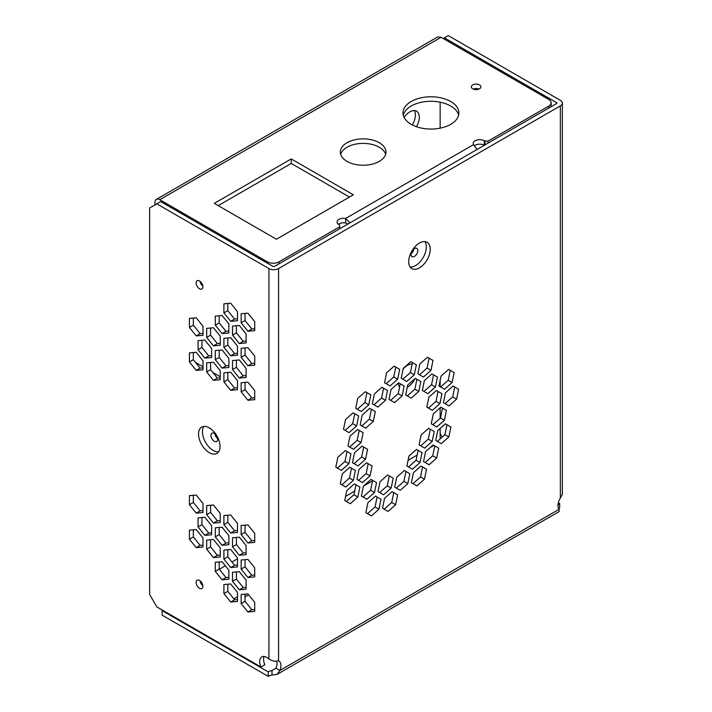 <?xml version="1.0" encoding="UTF-8"?>
<svg xmlns="http://www.w3.org/2000/svg" width="712" height="712" viewBox="0 0 712 712"><rect width="100%" height="100%" fill="white"/><g stroke="black" fill="none" stroke-linecap="round" stroke-linejoin="round"><path stroke-width="1.07" d="M264.125 656.473A10.155 5.865 60 0 0 264.855 664.759L260.948 667.019A10.155 5.865 60 0 1 261.785 656.918A10.155 5.865 60 0 1 266.858 657.425A10.155 5.865 60 0 1 268.931 658.974C272.144 661.101 275.366 661.697 278.579 660.772A10.155 5.865 -60 0 1 278.837 660.905A10.155 5.865 -60 0 1 279.887 670.473L559.045 509.303A10.155 5.865 -60 0 1 560.353 498.089L562.355 494.404L562.355 103.106A6.826 3.943 0 0 0 560.353 100.321L448.257 35.6L444.35 37.852L556.446 102.573L556.446 103.641L274.672 266.324A1.299 0.748 0 0 1 272.838 266.324L160.734 201.603L149.645 208.002L149.645 594.458L156.827 606.9L260.948 667.019M199.52 588.29A4.797 2.768 -120 0 0 201.914 588.53A4.797 2.768 -120 0 0 202.653 584.686A4.797 2.768 -120 0 0 199.52 580.458A4.797 2.768 -120 0 0 197.117 580.227A4.797 2.768 -120 0 0 196.387 584.062A4.797 2.768 -120 0 0 199.52 588.29M199.52 288.796A4.797 2.768 -120 0 0 201.914 289.036A4.797 2.768 -120 0 0 202.653 285.192A4.797 2.768 -120 0 0 199.52 280.973A4.797 2.768 -120 0 0 197.117 280.733A4.797 2.768 -120 0 0 196.387 284.577A4.797 2.768 -120 0 0 199.52 288.796M209.284 452.681A15.192 8.775 -120 0 0 216.884 453.428A15.192 8.775 -120 0 0 219.216 441.253A15.192 8.775 -120 0 0 209.284 427.859A15.192 8.775 -120 0 0 201.692 427.111A15.192 8.775 -120 0 0 199.36 439.286A15.192 8.775 -120 0 0 209.284 452.681M203.899 426.426A15.192 8.775 -120 0 0 203.881 438.832A15.192 8.775 -120 0 0 213.191 450.42A15.192 8.775 -120 0 0 218.584 451.862M419.466 267.846A15.192 8.775 120 0 0 429.398 254.46A15.192 8.775 120 0 0 427.067 242.285A15.192 8.775 120 0 0 419.466 243.032A15.192 8.775 120 0 0 409.542 256.427A15.192 8.775 120 0 0 411.874 268.602A15.192 8.775 120 0 0 419.466 267.846M410.174 267.027A15.192 8.775 120 0 0 415.559 265.594A15.192 8.775 120 0 0 424.868 254.006A15.192 8.775 120 0 0 424.859 241.599M276.745 661.145A10.155 5.865 -60 0 1 275.98 668.212L279.887 670.473L277.03 674.424L272.002 675.029A10.155 5.865 0 0 0 268.237 676.4L162.114 615.132L162.114 609.953M438.993 386.038L444.537 389.233L452.102 382.522L454.131 372.616L448.587 369.412L441.022 376.123L438.993 386.038M415.274 378.33L407.709 385.041L405.68 394.955L411.216 398.15L418.79 391.44L420.819 381.525L415.274 378.33M453.055 386.064L445.481 392.775L443.46 402.689L448.996 405.885L456.57 399.174L458.599 389.268L453.055 386.064M397.661 379.238L399.69 369.332L394.145 366.128L386.58 372.839L384.551 382.753L390.096 385.948L397.661 379.238L393.754 376.986L395.783 367.072L399.69 369.332M350.936 453.775L345.391 450.58L337.826 457.291L335.797 467.197L341.333 470.401L348.907 463.69L350.936 453.775L347.029 451.524L345 461.429L348.907 463.69M365.292 391.698L357.727 398.409L355.697 408.314L361.242 411.518L368.807 404.808L370.836 394.893L365.292 391.698M353.108 412.809L345.534 419.519L343.504 429.425L349.049 432.629L356.623 425.918L358.643 416.004L353.108 412.809M410.797 361.669L403.232 368.38L401.203 378.295L406.739 381.49L414.313 374.779L416.342 364.864L410.797 361.669M398.613 382.78L391.039 389.491L389.01 399.405L394.555 402.6L402.12 395.89L404.149 385.984L398.613 382.78M387.497 390.443L381.961 387.239L374.387 393.95L372.358 403.864L377.903 407.068L385.468 400.349L387.497 390.443L383.59 388.182L381.561 398.097L385.468 400.349M375.313 411.554L369.768 408.35L362.203 415.069L360.174 424.975L365.71 428.179L373.284 421.459L375.313 411.554L371.406 409.293L369.377 419.208L373.284 421.459M363.12 432.665L357.584 429.461L350.01 436.18L347.981 446.086L353.526 449.29L361.091 442.579L363.12 432.665L359.213 430.404L357.184 440.319L361.091 442.579M362.043 446.113L354.478 452.823L352.449 462.738L357.985 465.942L365.559 459.222L367.588 449.317L362.043 446.113M349.859 467.223L342.285 473.943L340.256 483.849L345.801 487.053L353.366 480.333L355.395 470.427L349.859 467.223M433.003 360.414L427.467 357.219L419.893 363.93L417.864 373.836L423.409 377.04L430.974 370.329L433.003 360.414L429.096 358.163L427.067 368.068L430.974 370.329M431.926 373.871L424.361 380.582L422.332 390.488L427.868 393.692L435.441 386.981L437.471 377.066L431.926 373.871M372.065 465.977L366.52 462.773L358.955 469.484L356.926 479.399L362.461 482.594L370.035 475.883L372.065 465.977L368.157 463.717L366.128 473.631L370.035 475.883M370.979 479.425L363.414 486.136L361.385 496.05L366.929 499.246L374.494 492.535L376.523 482.62L370.979 479.425M359.872 487.088L354.336 483.884L346.762 490.595L344.733 500.509L350.277 503.704L357.842 496.994L359.872 487.088L355.964 484.827L353.935 494.742L357.842 496.994M441.947 393.727L436.403 390.523L428.829 397.234L426.808 407.148L432.344 410.352L439.918 403.633L441.947 393.727L438.04 391.467L436.011 401.381L439.918 403.633M440.862 407.175L433.297 413.886L431.267 423.8L436.812 426.995L444.377 420.285L446.406 410.379L440.862 407.175M428.677 428.286L421.103 434.996L419.083 444.911L424.619 448.115L432.193 441.395L434.213 431.49L428.677 428.286M416.484 449.397L408.919 456.116L406.89 466.022L412.435 469.226L420 462.506L422.029 452.601L416.484 449.397M404.3 470.507L396.726 477.227L394.697 487.133L400.242 490.337L407.816 483.626L409.836 473.711L404.3 470.507M393.184 478.17L387.648 474.975L380.075 481.686L378.054 491.592L383.59 494.796L391.164 488.085L393.184 478.17L389.277 475.919L387.257 485.824L391.164 488.085M392.107 491.627L384.542 498.338L382.513 508.243L388.058 511.447L395.623 504.737L397.652 494.822L392.107 491.627M381 499.281L375.455 496.086L367.89 502.797L365.861 512.711L371.406 515.906L378.971 509.196L381 499.281L377.093 497.029L375.064 506.935L378.971 509.196M450.883 427.031L445.338 423.836L437.773 430.546L435.744 440.461L441.289 443.656L448.854 436.945L450.883 427.031L446.976 424.779L444.947 434.694L448.854 436.945M438.69 448.151L433.154 444.947L425.58 451.657L423.551 461.572L429.096 464.767L436.661 458.056L438.69 448.151L434.783 445.89L432.754 455.805L436.661 458.056M426.506 469.261L420.961 466.057L413.396 472.768L411.367 482.683L416.903 485.878L424.477 479.167L426.506 469.261L422.599 467.001L420.57 476.915L424.477 479.167M562.355 103.106A6.826 3.943 0 0 1 560.353 105.892L278.579 268.575L278.579 660.772M412.996 483.626L420.57 476.915M425.189 462.515L432.754 455.805M437.382 441.404L444.947 434.694M367.499 513.646L375.064 506.935M384.151 509.187L391.716 502.476L393.745 492.571L397.652 494.822M379.683 492.535L387.257 485.824M396.335 488.076L403.909 481.365L405.929 471.451L409.836 473.711M408.528 466.965L416.093 460.255L418.122 450.34L422.029 452.601M420.712 445.854L428.286 439.144L430.306 429.229L434.213 431.49M432.905 424.744L440.47 418.033L442.499 408.118L446.406 410.379M428.437 408.092L436.011 401.381M346.37 501.453L353.935 494.742M363.022 496.994L370.587 490.283L372.616 480.369L376.523 482.62M358.554 480.342L366.128 473.631M423.96 391.431L431.534 384.72L433.563 374.815L437.471 377.066M419.502 374.779L427.067 368.068M341.893 484.792L349.458 478.081L351.488 468.167L355.395 470.427M354.078 463.681L361.651 456.971L363.681 447.056L367.588 449.317M349.619 447.029L357.184 440.319M361.803 425.918L369.377 419.208M373.996 404.808L381.561 398.097M390.648 400.349L398.213 393.638L400.242 383.724L404.149 385.984M402.832 379.238L410.406 372.527L412.435 362.613L416.342 364.864M345.142 430.368L352.716 423.658L354.736 413.752L358.643 416.004M357.335 409.258L364.9 402.547L366.929 392.641L370.836 394.893M337.426 468.14L345 461.429M386.189 383.697L393.754 376.986M445.089 403.633L452.663 396.922L454.683 387.008L458.599 389.268M407.308 395.899L414.882 389.179L416.912 379.274L420.819 381.525M440.63 386.981L448.195 380.27L450.224 370.356L454.131 372.616M391.716 502.476L395.623 504.737M403.909 481.365L407.816 483.626M416.093 460.255L420 462.506M428.286 439.144L432.193 441.395M440.47 418.033L444.377 420.285M370.587 490.283L374.494 492.535M431.534 384.72L435.441 386.981M349.458 478.081L353.366 480.333M361.651 456.971L365.559 459.222M398.213 393.638L402.12 395.89M410.406 372.527L414.313 374.779M352.716 423.658L356.623 425.918M364.9 402.547L368.807 404.808M452.663 396.922L456.57 399.174M414.882 389.179L418.79 391.44M448.195 380.27L452.102 382.522M268.237 676.4L268.237 671.888A10.155 5.865 0 0 1 272.002 670.517L275.98 668.212L272.002 670.517L272.002 675.029M559.045 509.303L559.169 511.536L277.03 674.424M268.237 671.888L162.114 610.62M219.332 569.288L225.366 565.809M231.952 561.999L237.479 558.813M345.578 496.406L354.674 491.155M363.52 486.047L372.518 480.849M408.056 460.335L417.152 455.075M430.262 447.51L433.928 445.392M558.341 502.868L559.668 503.633L559.668 508.146A10.155 5.865 0 0 0 558.715 508.777M245.053 596.87L248.648 594.796M233.83 598.837L237.479 596.727M559.668 503.633A10.155 5.865 0 0 0 558.03 504.879M556.446 103.641A1.299 0.748 0 0 0 556.828 103.106A1.299 0.748 0 0 0 556.446 102.573M442.179 437.141L440.149 433.635M443.202 38.519L444.35 37.852M156.827 203.855L268.931 268.575A6.826 3.943 0 0 0 278.579 268.575M237.479 532.442L237.479 523.391L230.697 514.954L223.906 515.559L223.906 524.602L230.697 533.048L237.479 532.442M227.813 515.203L227.813 522.35L234.604 530.787L237.479 530.538M234.604 530.787L230.697 533.048M227.813 522.35L223.906 524.602M220.239 522.492L220.239 513.441L213.458 504.995L206.667 505.6L206.667 514.651L213.458 523.097L220.239 522.492M210.574 505.253L210.574 512.4L217.365 520.837L220.239 520.579M217.365 520.837L213.458 523.097M210.574 512.4L206.667 514.651M203 512.533L203 503.491L196.218 495.045L189.428 495.65L189.428 504.701L196.218 513.147L203 512.533M193.335 495.303L193.335 502.441L200.125 510.887L203 510.629M200.125 510.887L196.218 513.147M193.335 502.441L189.428 504.701M228.863 579.203L228.863 570.161L222.073 561.715L215.291 562.32L215.291 571.371L222.073 579.808L228.863 579.203M219.198 561.973L219.198 569.111L225.98 577.557L228.863 577.298M225.98 577.557L222.073 579.808M219.198 569.111L215.291 571.371M213.458 539.5L206.667 540.105L206.667 549.157L213.458 557.594L220.239 556.989L220.239 547.937L213.458 539.5M210.574 539.758L210.574 546.896L217.365 555.342L220.239 555.084M217.365 555.342L213.458 557.594M210.574 546.896L206.667 549.157M237.479 557.897L230.697 549.45L223.906 550.056L223.906 559.107L230.697 567.544L237.479 566.939L237.479 557.897M227.813 549.708L227.813 556.846L234.604 565.292L237.479 565.034M234.604 565.292L230.697 567.544M227.813 556.846L223.906 559.107M222.073 545.312L228.863 544.707L228.863 535.655L222.073 527.209L215.291 527.823L215.291 536.866L222.073 545.312L225.98 543.051L228.863 542.793M219.198 527.467L219.198 534.614L225.98 543.051M219.198 534.614L215.291 536.866M196.218 529.55L189.428 530.155L189.428 539.198L196.218 547.644L203 547.038L203 537.987L196.218 529.55M193.335 529.808L193.335 536.946L200.125 545.392L203 545.134M200.125 545.392L196.218 547.644M193.335 536.946L189.428 539.198M204.834 535.362L211.624 534.757L211.624 525.705L204.834 517.259L198.052 517.864L198.052 526.916L204.834 535.362L208.741 533.101L211.624 532.843M201.959 517.517L201.959 524.664L208.741 533.101M201.959 524.664L198.052 526.916M237.479 592.393L230.697 583.947L223.906 584.561L223.906 593.603L230.697 602.049L237.479 601.444L237.479 592.393M227.813 584.205L227.813 591.352L234.604 599.789L237.479 599.54M234.604 599.789L230.697 602.049M227.813 591.352L223.906 593.603M254.718 542.393L254.718 533.341L247.927 524.904L241.145 525.509L241.145 534.561L247.927 542.998L254.718 542.393M245.053 525.162L245.053 532.3L251.834 540.746L254.718 540.488M251.834 540.746L247.927 542.998M245.053 532.3L241.145 534.561M246.094 589.153L246.094 580.111L239.312 571.665L232.521 572.27L232.521 581.321L239.312 589.767L246.094 589.153M236.428 571.923L236.428 579.061L243.219 587.507L246.094 587.249M243.219 587.507L239.312 589.767M236.428 579.061L232.521 581.321M254.718 567.847L247.927 559.401L241.145 560.006L241.145 569.057L247.927 577.503L254.718 576.889L254.718 567.847M245.053 559.659L245.053 566.805L251.834 575.243L254.718 574.984M251.834 575.243L247.927 577.503M245.053 566.805L241.145 569.057M246.094 554.657L246.094 545.606L239.312 537.168L232.521 537.774L232.521 546.816L239.312 555.262L246.094 554.657M236.428 537.427L236.428 544.564L243.219 553.01L246.094 552.752M243.219 553.01L239.312 555.262M236.428 544.564L232.521 546.816M247.927 593.906L241.145 594.511L241.145 603.553L247.927 612L254.718 611.394L254.718 602.343L247.927 593.906M245.053 594.164L245.053 601.302L251.834 609.748L254.718 609.49M251.834 609.748L247.927 612M245.053 601.302L241.145 603.553M254.718 330.653L254.718 321.602L247.927 313.164L241.145 313.769L241.145 322.821L247.927 331.258L254.718 330.653M245.053 313.422L245.053 320.56L251.834 329.006L254.718 328.748M251.834 329.006L247.927 331.258M245.053 320.56L241.145 322.821M239.312 359.952L232.521 360.557L232.521 369.599L239.312 378.045L246.094 377.44L246.094 368.389L239.312 359.952M236.428 360.201L236.428 367.348L243.219 375.785L246.094 375.536M243.219 375.785L239.312 378.045M236.428 367.348L232.521 369.599M247.927 365.763L254.718 365.149L254.718 356.107L247.927 347.661L241.145 348.266L241.145 357.317L247.927 365.763L251.834 363.503L254.718 363.245M245.053 347.919L245.053 355.065L251.834 363.503M245.053 355.065L241.145 357.317M246.094 333.892L239.312 325.446L232.521 326.052L232.521 335.103L239.312 343.54L246.094 342.935L246.094 333.892M236.428 325.704L236.428 332.842L243.219 341.288L246.094 341.03M243.219 341.288L239.312 343.54M236.428 332.842L232.521 335.103M254.718 399.655L254.718 390.603L247.927 382.166L241.145 382.771L241.145 391.814L247.927 400.26L254.718 399.655M245.053 382.424L245.053 389.562L251.834 398.008L254.718 397.75M251.834 398.008L247.927 400.26M245.053 389.562L241.145 391.814M237.479 320.703L237.479 311.651L230.697 303.214L223.906 303.819L223.906 312.862L230.697 321.308L237.479 320.703M227.813 303.463L227.813 310.61L234.604 319.047L237.479 318.798M234.604 319.047L230.697 321.308M227.813 310.61L223.906 312.862M204.834 340.042L198.052 340.647L198.052 349.699L204.834 358.145L211.624 357.531L211.624 348.488L204.834 340.042M201.959 340.3L201.959 347.438L208.741 355.884L211.624 355.626M208.741 355.884L204.834 358.145M201.959 347.438L198.052 349.699M196.218 335.904L203 335.299L203 326.247L196.218 317.81L189.428 318.415L189.428 327.458L196.218 335.904L200.125 333.652L203 333.394M193.335 318.059L193.335 325.206L200.125 333.652M193.335 325.206L189.428 327.458M222.073 349.993L215.291 350.598L215.291 359.649L222.073 368.095L228.863 367.49L228.863 358.439L222.073 349.993M219.198 350.251L219.198 357.397L225.98 365.834L228.863 365.576M225.98 365.834L222.073 368.095M219.198 357.397L215.291 359.649M237.479 355.199L237.479 346.157L230.697 337.71L223.906 338.316L223.906 347.367L230.697 355.804L237.479 355.199M227.813 337.969L227.813 345.106L234.604 353.553L237.479 353.294M234.604 353.553L230.697 355.804M227.813 345.106L223.906 347.367M213.458 345.854L220.239 345.249L220.239 336.197L213.458 327.76L206.667 328.365L206.667 337.417L213.458 345.854L217.365 343.602L220.239 343.344M210.574 328.018L210.574 335.156L217.365 343.602M210.574 335.156L206.667 337.417M228.863 323.933L222.073 315.496L215.291 316.101L215.291 325.153L222.073 333.59L228.863 332.985L228.863 323.933M219.198 315.754L219.198 322.892L225.98 331.338L228.863 331.08M225.98 331.338L222.073 333.59M219.198 322.892L215.291 325.153M203 360.753L196.218 352.307L189.428 352.912L189.428 361.963L196.218 370.4L203 369.795L203 360.753M193.335 352.565L193.335 359.702L200.125 368.149L203 367.89M200.125 368.149L196.218 370.4M193.335 359.702L189.428 361.963M220.239 370.703L213.458 362.257L206.667 362.862L206.667 371.913L213.458 380.359L220.239 379.754L220.239 370.703M210.574 362.515L210.574 369.662L217.365 378.099L220.239 377.841M217.365 378.099L213.458 380.359M210.574 369.662L206.667 371.913M237.479 380.653L230.697 372.207L223.906 372.821L223.906 381.863L230.697 390.31L237.479 389.704L237.479 380.653M227.813 372.465L227.813 379.612L234.604 388.049L237.479 387.8M234.604 388.049L230.697 390.31M227.813 379.612L223.906 381.863M200.081 281.347A4.797 2.768 -120 0 0 202.858 286.162M200.081 580.841A4.797 2.768 -120 0 0 202.858 585.656M414.277 110.565A13.403 7.743 -60 0 1 412.301 124.938M404.087 117.391A13.403 7.743 -60 0 1 409.818 111.855A13.403 7.743 -60 0 1 416.52 111.188A13.403 7.743 -60 0 1 416.484 126.727M403.072 369.145A13.403 7.743 -60 0 1 407.513 365.3A13.403 7.743 -60 0 1 412.141 364.019M415.069 378.517A13.403 7.743 -60 0 1 407.513 387.195A13.403 7.743 -60 0 1 407.228 387.355M214.339 433.439A4.797 2.768 -120 0 0 211.945 433.199A4.797 2.768 -120 0 0 211.215 437.043A4.797 2.768 -120 0 0 214.339 441.262A4.797 2.768 -120 0 0 216.742 441.502A4.797 2.768 -120 0 0 217.471 437.658A4.797 2.768 -120 0 0 214.339 433.439M214.908 433.813A4.797 2.768 -120 0 0 217.685 438.628M414.411 256.436A4.797 2.768 120 0 0 417.543 252.208A4.797 2.768 120 0 0 416.805 248.363A4.797 2.768 120 0 0 414.411 248.604A4.797 2.768 120 0 0 411.278 252.831A4.797 2.768 120 0 0 412.017 256.667A4.797 2.768 120 0 0 414.411 256.436M411.073 253.792A4.797 2.768 120 0 0 413.85 248.986M479.496 88.804A4.797 2.768 0 0 0 480.903 86.846A4.797 2.768 0 0 0 477.939 84.283A4.797 2.768 0 0 0 472.715 84.888A4.797 2.768 0 0 0 471.317 86.846A4.797 2.768 0 0 0 474.272 89.401A4.797 2.768 0 0 0 479.496 88.804M478.882 89.098A4.797 2.768 0 0 0 473.329 89.098M379.3 161.375A22.837 13.181 0 0 0 385.984 152.056A22.837 13.181 0 0 0 371.895 139.881A22.837 13.181 0 0 0 347.011 142.738A22.837 13.181 0 0 0 340.318 152.056A22.837 13.181 0 0 0 354.416 164.232A22.837 13.181 0 0 0 379.3 161.375M385.655 154.308A22.837 13.181 0 0 0 370.044 144.002A22.837 13.181 0 0 0 347.011 147.25A22.837 13.181 0 0 0 340.656 154.308M450.714 124.333A27.955 16.136 0 0 0 458.902 112.914A27.955 16.136 0 0 0 441.645 98.007A27.955 16.136 0 0 0 411.18 101.504A27.955 16.136 0 0 0 402.992 112.914A27.955 16.136 0 0 0 420.249 127.831A27.955 16.136 0 0 0 450.714 124.333M458.626 115.175A27.955 16.136 0 0 0 439.802 102.127A27.955 16.136 0 0 0 411.18 106.017A27.955 16.136 0 0 0 403.268 115.175M156.346 199.369A6.826 3.943 -120 0 1 159.755 199.707L267.436 261.874A8.126 4.69 0 0 0 278.926 261.874L339.686 226.799L339.686 225.072L338.992 224.672A6.497 3.756 180 0 1 337.087 222.019A6.497 3.756 180 0 1 338.992 219.367A6.497 3.756 180 0 1 345.623 218.451L473.542 144.598A6.497 3.756 180 0 1 473.213 143.424A6.497 3.756 180 0 1 475.118 140.771A6.497 3.756 180 0 1 484.311 140.771L487.987 141.172L548.747 106.088A8.126 4.69 0 0 0 551.124 102.768A8.126 4.69 0 0 0 548.747 99.457L441.075 37.291L437.658 36.953L156.346 199.369A6.826 3.943 -120 0 0 154.931 202.493L154.931 204.949M474.673 145.568A6.497 3.756 180 0 1 475.118 145.284A6.497 3.756 180 0 1 484.311 145.284L484.32 145.284M338.396 224.271A6.497 3.756 180 0 1 338.992 223.88A6.497 3.756 180 0 1 345.623 222.963L345.623 218.451L349.966 222.856M349.467 197.064L291.261 163.457L218.219 205.626M353.375 194.803L291.261 158.945L214.312 203.374L276.425 239.232L353.375 194.803M487.987 143.165L487.987 141.172M485.006 144.883L485.006 141.172M339.686 228.783L339.686 226.799M291.261 163.457L291.261 158.945M348.079 223.942L345.623 222.963M473.542 144.598L477.084 149.458M347.038 224.538L346.967 223.826M220.239 376.746L212.835 372.465M203 366.796L195.595 362.515M399.735 386.216A13.403 7.743 -60 0 1 399.147 386.224M399.61 386.847A13.403 7.743 -60 0 1 398.133 383.207M440.149 380.368L440.149 386.705M440.149 407.807L440.149 418.309M440.149 428.437L440.149 438.565A8.126 4.69 -60 0 1 440.141 438.948M440.149 102.19L440.149 128.16M560.353 105.892L560.353 498.089M268.931 268.575L268.931 658.974M159.755 199.707L441.075 37.291M484.311 145.284L484.311 140.771M548.747 108.082L548.747 106.088M278.926 263.867L278.926 261.874M267.436 263.2L267.436 261.874M551.124 106.711L551.124 102.768"/></g></svg>

